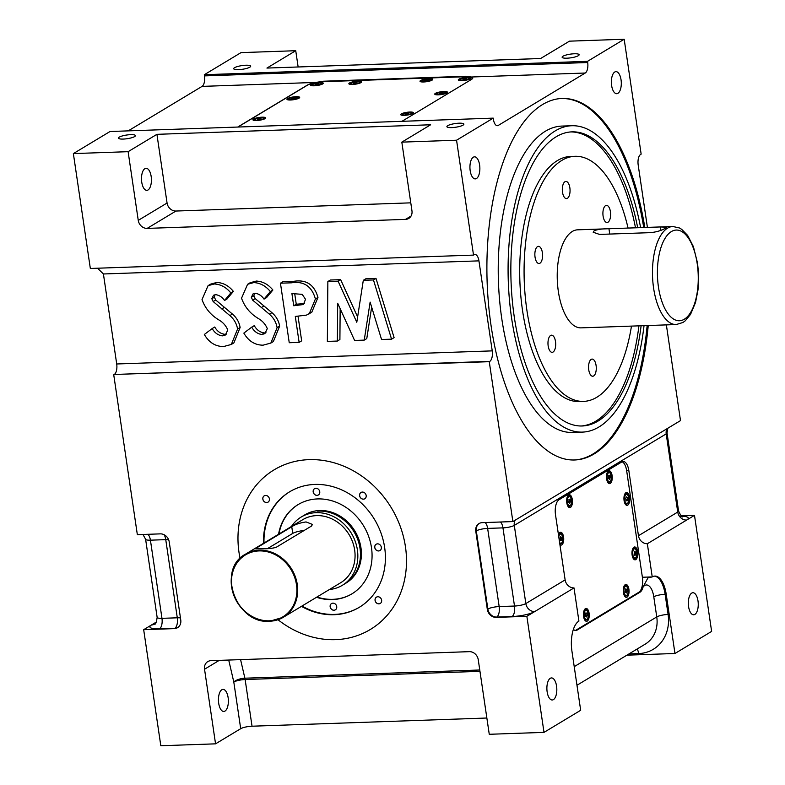 <?xml version="1.0" encoding="UTF-8"?>
<svg xmlns="http://www.w3.org/2000/svg" width="785" height="785" viewBox="0 0 785 785"><rect width="100%" height="100%" fill="white"/><g stroke="black" fill="none" stroke-linecap="round" stroke-linejoin="round"><path stroke-width="1.18" d="M650.981 232.625L599.524 234.421L593.175 232.232L594.206 230.712C597.709 229.367 602.625 228.71 608.954 228.739L660.411 226.944L666.465 227.208L665.366 228.219C661.981 230.368 657.182 231.84 650.981 232.625M572.304 231.467A49.053 22.039 88 0 0 557.654 285.593A49.053 22.039 88 0 0 581.018 327.865L676.258 324.539A49.053 22.039 -92 0 1 652.904 282.266A49.053 22.039 -92 0 1 667.554 228.15A49.053 22.039 -92 0 1 672.843 226.502L577.593 229.828A49.053 22.039 88 0 0 572.304 231.467M327.355 341.406L327.855 281.54L338.109 281.187L356.792 322.272L363.308 280.304L373.464 279.951L391.558 339.159L381.559 339.512L370.127 302.117L364.24 340.111L354.604 340.454L337.678 303.245L337.364 341.053L327.355 341.406M327.855 281.54L330.397 280.01L340.651 279.656L357.617 316.973M338.109 281.187L340.651 279.656M363.308 280.304L365.849 278.773L376.005 278.42L394.099 337.628L391.558 339.159M373.464 279.951L376.005 278.42M371.658 307.112L366.781 338.59L364.24 340.111M340.16 308.701L339.905 339.522L337.364 341.053M294.669 293.443L296.259 304.217L304.551 303.569M293.718 305.748L303.402 304.541L305.532 299.311L302.196 294.365L291.912 293.541L293.718 305.748L296.259 304.217M299.124 342.388L289.243 342.731L280.451 283.199L282.992 281.668L294.022 281.285C306.395 279.391 314.373 284.778 317.954 297.446L311.753 312.302L306.376 315.138L295.297 316.433L299.124 342.388L301.666 340.857L298.045 316.316M280.451 283.199L291.48 282.816C303.864 280.922 311.831 286.309 315.413 298.977L317.954 297.446M315.413 298.977L309.212 313.833M253.751 282.59C260.188 282.914 265.723 285.897 270.344 291.549L264.035 299.114C261.709 295.739 258.775 293.796 255.213 293.286L253.084 293.845L251.337 297.338L252.672 300.155L269.383 314.196C273.592 317.807 276.163 322.292 277.095 327.659L270.845 343.065L263.063 345.184C254.899 345.115 248.502 341.092 243.85 333.105L251.71 327.168C254.173 331.466 257.558 333.91 261.856 334.479L264.879 333.635L267.302 328.621C265.516 324.362 262.583 321.026 258.491 318.612C250.317 313.735 244.665 306.935 241.535 298.202L247.589 284.288L253.751 282.59L256.293 281.059C262.73 281.383 268.264 284.366 272.886 290.018L266.576 297.584L264.035 299.114M270.344 291.549L272.886 290.018M254.507 293.354L253.879 295.808L255.213 298.624L271.924 312.665C276.134 316.276 278.704 320.761 279.637 326.128L273.386 341.534L270.845 343.065M251.337 297.338L253.879 295.808M252.672 300.155L255.213 298.624M269.383 314.196L271.924 312.665M277.095 327.659L279.637 326.128M251.71 327.168L254.252 325.638C256.715 329.945 260.1 332.379 264.398 332.948L265.987 332.722M261.856 334.479L264.398 332.948M247.589 284.288L250.13 282.757L256.293 281.059M214.236 283.974C220.673 284.288 226.208 287.271 230.829 292.923L224.52 300.498C222.204 297.123 219.26 295.18 215.698 294.66L213.569 295.229L211.822 298.722L213.157 301.538L229.868 315.58C234.077 319.181 236.648 323.665 237.58 329.033L231.33 344.448L223.548 346.558C215.384 346.489 208.987 342.466 204.335 334.488L212.195 328.542C214.658 332.85 218.044 335.293 222.341 335.862L225.364 335.018L227.787 330.004C226.001 325.746 223.068 322.409 218.976 319.986C210.802 315.119 205.15 308.319 202.02 299.576L208.074 285.661L214.236 283.974L216.778 282.443C223.215 282.757 228.749 285.74 233.371 291.392L227.061 298.967L224.52 300.498M230.829 292.923L233.371 291.392M214.992 294.728L214.364 297.191L215.698 300.007L232.409 314.049C236.619 317.65 239.189 322.135 240.122 327.502L233.871 342.917L231.33 344.448M211.822 298.722L214.364 297.191M213.157 301.538L215.698 300.007M229.868 315.58L232.409 314.049M237.58 329.033L240.122 327.502M212.195 328.542L214.737 327.011C217.2 331.319 220.585 333.762 224.883 334.332L226.472 334.096M222.341 335.862L224.883 334.332M208.074 285.661L210.615 284.131L216.778 282.443M405.197 113.874L408.985 113.746L405.197 113.874M407.062 114.257L406.924 113.374M439.237 93.366L443.034 93.229L439.237 93.366M441.111 93.749L440.974 92.856M462.816 79.167L466.604 79.03L462.816 79.167M464.681 79.55L464.543 78.657M424.499 80.502L428.286 80.374L424.499 80.502M426.363 80.884L426.226 80.001M353.328 82.984L357.126 82.857L353.328 82.984M355.193 83.367L355.065 82.484M315.011 84.329L318.808 84.191L315.011 84.329M316.875 84.701L316.748 83.818M291.441 98.527L295.229 98.39L291.441 98.527M293.305 98.9L293.178 98.017M257.392 119.035L261.189 118.898L257.392 119.035M259.256 119.418L259.128 118.525M570.381 501.743L570.077 499.692L569.135 499.132L568.801 502.685L569.743 503.234L570.381 501.743L568.674 501.801M568.889 499.731L570.077 499.692M610.19 477.761L609.886 475.71L608.944 475.151L608.62 478.703L609.553 479.262L610.19 477.761L608.483 477.82M608.699 475.749L609.886 475.71M627.657 499.476L627.352 497.425L626.42 496.876L625.782 498.377L626.087 500.428L627.019 500.977L627.657 499.476L625.949 499.535M626.165 497.464L627.352 497.425M635.703 553.955L635.399 551.904L634.457 551.355L634.133 554.907L635.065 555.456L635.703 553.955L633.995 554.014M634.211 551.943L635.399 551.904M626.98 591.448L626.675 589.398L625.733 588.848L625.409 592.4L626.342 592.95L626.98 591.448L625.272 591.507M625.488 589.447L626.675 589.398M587.17 615.43L586.866 613.379L585.924 612.83L585.59 616.382L586.532 616.932L587.17 615.43L585.463 615.489M585.679 613.428L586.866 613.379M561.658 539.236L561.354 537.185L560.411 536.636L560.078 540.178L561.02 540.737L561.658 539.236L559.95 539.295M560.166 537.225L561.354 537.185M130.604 134.657A8.586 1.855 -8.4 0 0 118.447 138.121A8.586 1.855 -8.4 0 0 123.265 139.073A8.586 1.855 -8.4 0 0 135.422 135.609A8.586 1.855 -8.4 0 0 130.604 134.657M245.842 65.234A8.586 1.855 -8.4 0 0 233.685 68.697A8.586 1.855 -8.4 0 0 238.512 69.649A8.586 1.855 -8.4 0 0 250.67 66.185A8.586 1.855 -8.4 0 0 245.842 65.234M574.286 53.772A8.586 1.855 -8.4 0 0 562.129 57.236A8.586 1.855 -8.4 0 0 566.956 58.188A8.586 1.855 -8.4 0 0 579.114 54.724A8.586 1.855 -8.4 0 0 574.286 53.772M459.048 123.196A8.586 1.855 -8.4 0 0 446.891 126.65A8.586 1.855 -8.4 0 0 451.718 127.612A8.586 1.855 -8.4 0 0 463.876 124.148A8.586 1.855 -8.4 0 0 459.048 123.196M559.911 544.653A6.437 2.895 88 0 0 561.049 545.114A6.437 2.895 88 0 0 561.746 544.898A6.437 2.895 88 0 0 563.669 537.794A6.437 2.895 88 0 0 560.598 532.25A6.437 2.895 88 0 0 559.911 532.465A6.437 2.895 88 0 0 558.449 534.693M587.259 621.092A6.437 2.895 88 0 0 589.182 613.988A6.437 2.895 88 0 0 586.11 608.444A6.437 2.895 88 0 0 585.424 608.66A6.437 2.895 88 0 0 583.5 615.764A6.437 2.895 88 0 0 586.562 621.308A6.437 2.895 88 0 0 587.259 621.092M627.068 597.11A6.437 2.895 88 0 0 628.991 590.016A6.437 2.895 88 0 0 625.93 584.462A6.437 2.895 88 0 0 625.233 584.678A6.437 2.895 88 0 0 623.31 591.782A6.437 2.895 88 0 0 626.371 597.326A6.437 2.895 88 0 0 627.068 597.11M635.791 559.617A6.437 2.895 88 0 0 637.714 552.512A6.437 2.895 88 0 0 634.653 546.968A6.437 2.895 88 0 0 633.956 547.184A6.437 2.895 88 0 0 632.033 554.288A6.437 2.895 88 0 0 635.094 559.833A6.437 2.895 88 0 0 635.791 559.617M627.745 505.138A6.437 2.895 88 0 0 629.668 498.033A6.437 2.895 88 0 0 626.607 492.489A6.437 2.895 88 0 0 625.91 492.705A6.437 2.895 88 0 0 623.987 499.81A6.437 2.895 88 0 0 627.058 505.354A6.437 2.895 88 0 0 627.745 505.138M610.279 483.423A6.437 2.895 88 0 0 612.202 476.318A6.437 2.895 88 0 0 609.14 470.764A6.437 2.895 88 0 0 608.444 470.98A6.437 2.895 88 0 0 606.52 478.085A6.437 2.895 88 0 0 609.582 483.638A6.437 2.895 88 0 0 610.279 483.423M570.469 507.404A6.437 2.895 88 0 0 572.393 500.3A6.437 2.895 88 0 0 569.321 494.746A6.437 2.895 88 0 0 568.634 494.962A6.437 2.895 88 0 0 566.711 502.066A6.437 2.895 88 0 0 569.773 507.62A6.437 2.895 88 0 0 570.469 507.404M622.083 461.766A12.266 5.505 -92 0 1 626.646 470.657L642.385 577.25A12.266 5.505 -92 0 1 638.902 592.243L576.043 630.11A12.266 5.505 -92 0 1 575.258 630.443M485.042 522.545A8.586 3.856 88 0 1 487.632 528.403L502.959 527.873L514.499 606.04A8.586 3.856 88 0 1 512.056 616.539L496.728 617.069A8.586 3.856 88 0 0 499.172 606.569A8.586 1.855 171.6 0 0 487.848 609.042A8.586 7.438 -121.1 0 0 496.728 617.069L496.208 617.383A8.586 7.438 58.9 0 1 487.318 609.366L487.848 609.042L476.299 530.886A8.586 1.855 171.6 0 1 487.632 528.403L499.172 606.569L514.499 606.04A8.586 1.855 -8.4 0 0 525.832 603.557L565.121 579.889A8.586 7.438 -121.1 0 0 574.012 587.916L578.908 621.082A24.521 11.019 -92 0 0 571.922 651.079L580.674 710.288L544.005 732.376L489.261 734.289L478.242 659.675A8.586 7.438 58.9 0 0 469.351 651.658L210.979 660.666A8.586 7.438 58.9 0 0 207.77 661.608A8.586 7.438 58.9 0 0 204.542 669.232L215.551 743.837L240.701 728.696L233.802 682.008A8.586 1.855 171.6 0 1 245.136 679.535L252.034 726.213A8.586 1.855 -8.4 0 0 240.701 728.696M565.121 579.889L555.505 514.754A12.266 5.505 -92 0 1 558.989 499.76L621.848 461.894A12.266 5.505 -92 0 1 623.172 461.482A12.266 5.505 -92 0 1 628.834 470.578L638.46 535.723L677.74 512.056A8.586 1.855 -8.4 0 0 678.574 511.064C680.762 515.686 682.175 517.57 682.813 516.726L679.594 516.461M638.46 535.723A8.586 7.438 58.9 0 0 647.34 543.74L652.237 576.906L647.919 577.897L643.052 587.043A12.266 5.505 88 0 1 639.991 592.204L577.132 630.07A12.266 5.505 88 0 1 575.807 630.483A12.266 5.505 88 0 1 573.393 629.364M409.819 112.039A6.437 1.393 -8.4 0 0 400.703 114.63A6.437 1.393 -8.4 0 0 404.324 115.346A6.437 1.393 -8.4 0 0 413.44 112.746A6.437 1.393 -8.4 0 0 409.819 112.039M443.868 91.521A6.437 1.393 -8.4 0 0 434.753 94.121A6.437 1.393 -8.4 0 0 438.373 94.838A6.437 1.393 -8.4 0 0 447.489 92.237A6.437 1.393 -8.4 0 0 443.868 91.521M467.448 77.322A6.437 1.393 -8.4 0 0 458.322 79.923A6.437 1.393 -8.4 0 0 461.943 80.639A6.437 1.393 -8.4 0 0 471.059 78.039A6.437 1.393 -8.4 0 0 467.448 77.322M429.12 78.667A6.437 1.393 -8.4 0 0 420.004 81.257A6.437 1.393 -8.4 0 0 423.625 81.974A6.437 1.393 -8.4 0 0 432.741 79.383A6.437 1.393 -8.4 0 0 429.12 78.667M357.96 81.149A6.437 1.393 -8.4 0 0 348.844 83.74A6.437 1.393 -8.4 0 0 352.465 84.456A6.437 1.393 -8.4 0 0 361.581 81.866A6.437 1.393 -8.4 0 0 357.96 81.149M319.642 82.484A6.437 1.393 -8.4 0 0 310.526 85.084A6.437 1.393 -8.4 0 0 314.137 85.8A6.437 1.393 -8.4 0 0 323.263 83.2A6.437 1.393 -8.4 0 0 319.642 82.484M296.073 96.683A6.437 1.393 -8.4 0 0 286.947 99.283A6.437 1.393 -8.4 0 0 290.568 99.999A6.437 1.393 -8.4 0 0 299.684 97.399A6.437 1.393 -8.4 0 0 296.073 96.683M262.023 117.191A6.437 1.393 -8.4 0 0 252.898 119.791A6.437 1.393 -8.4 0 0 256.518 120.507A6.437 1.393 -8.4 0 0 265.644 117.907A6.437 1.393 -8.4 0 0 262.023 117.191M472.766 78.019A12.266 2.649 -8.4 0 0 465.888 76.714L323.557 81.679A12.266 2.649 -8.4 0 0 307.367 85.212L237.933 127.042M401.93 121.322L471.579 79.363A12.266 2.649 -8.4 0 0 472.756 77.96A12.266 2.649 -8.4 0 0 471.392 76.999L465.819 76.243L323.489 81.218L315.923 82.415A12.266 2.649 -8.4 0 0 307.357 85.094L237.708 127.052M640.609 227.63A153.281 68.864 88 0 0 571.765 125.737A153.281 68.864 88 0 0 555.25 130.879A153.281 68.864 88 0 0 509.455 299.998A153.281 68.864 88 0 0 582.46 432.103A153.281 68.864 88 0 0 598.975 426.962A153.281 68.864 88 0 0 644.034 325.667M641.119 325.765A147.148 66.107 -92 0 1 598.101 421.035A147.148 66.107 -92 0 1 582.244 425.98A147.148 66.107 -92 0 1 512.163 299.154A147.148 66.107 -92 0 1 556.123 136.806A147.148 66.107 -92 0 1 571.98 131.86A147.148 66.107 -92 0 1 637.695 227.728M581.145 426A147.148 66.107 88 0 0 595.913 421.113A147.148 66.107 88 0 0 638.931 325.844M635.507 227.807A147.148 66.107 88 0 0 570.891 131.919M631.474 326.099A122.627 55.097 -92 0 1 596.786 397.279A122.627 55.097 -92 0 1 583.579 401.39L579.202 401.547A122.627 55.097 -92 0 1 520.798 295.857A122.627 55.097 -92 0 1 557.438 160.562A122.627 55.097 -92 0 1 570.646 156.45L575.022 156.293A122.627 55.097 -92 0 1 628.059 228.062M583.579 401.39A122.627 55.097 -92 0 1 525.175 295.709A122.627 55.097 -92 0 1 561.815 160.415A122.627 55.097 -92 0 1 575.022 156.293M567.408 198.311A8.586 3.856 88 0 0 569.979 188.842A8.586 3.856 88 0 0 565.887 181.443A8.586 3.856 88 0 0 564.964 181.727A8.586 3.856 88 0 0 562.394 191.197A8.586 3.856 88 0 0 566.485 198.595A8.586 3.856 88 0 0 567.408 198.311M539.943 263.22A8.586 3.856 88 0 0 542.514 253.741A8.586 3.856 88 0 0 538.422 246.353A8.586 3.856 88 0 0 537.499 246.637A8.586 3.856 88 0 0 534.928 256.106A8.586 3.856 88 0 0 539.02 263.505A8.586 3.856 88 0 0 539.943 263.22M553.062 352.043A8.586 3.856 88 0 0 555.623 342.574A8.586 3.856 88 0 0 551.541 335.175A8.586 3.856 88 0 0 550.609 335.46A8.586 3.856 88 0 0 548.048 344.929A8.586 3.856 88 0 0 552.14 352.328A8.586 3.856 88 0 0 553.062 352.043M593.646 375.956A8.586 3.856 88 0 0 596.207 366.487A8.586 3.856 88 0 0 592.116 359.088A8.586 3.856 88 0 0 591.193 359.373A8.586 3.856 88 0 0 588.632 368.852A8.586 3.856 88 0 0 592.714 376.241A8.586 3.856 88 0 0 593.646 375.956M607.992 222.224A8.586 3.856 88 0 0 610.553 212.755A8.586 3.856 88 0 0 606.471 205.356A8.586 3.856 88 0 0 605.539 205.65A8.586 3.856 88 0 0 602.978 215.119A8.586 3.856 88 0 0 607.07 222.518A8.586 3.856 88 0 0 607.992 222.224M571.765 125.737L561.913 126.081A153.281 68.864 88 0 0 545.398 131.223A153.281 68.864 88 0 0 499.603 300.341A153.281 68.864 88 0 0 572.608 432.447L582.46 432.103M304.178 530.454A11.039 2.384 -8.4 0 0 292.736 533.408L267.528 548.597M311.468 526.068L276.369 547.204C272.837 548.391 267.901 548.911 261.562 548.754L255.547 548.813L256.666 547.891L291.755 526.755C295.111 524.458 299.89 522.849 306.081 521.937L312.479 524.449L311.468 526.068M376.457 597.149A3.68 3.189 -121.1 0 0 375.269 601.202A3.68 3.189 -121.1 0 0 378.87 603.851A3.68 3.189 -121.1 0 0 380.244 603.449A3.68 3.189 -121.1 0 0 381.432 599.397A3.68 3.189 -121.1 0 0 377.83 596.747A3.68 3.189 -121.1 0 0 376.457 597.149A3.68 3.189 -121.1 0 0 375.328 601.192A3.68 3.189 -121.1 0 0 378.929 603.822A3.68 3.189 -121.1 0 0 380.274 603.439M361.022 492.46A3.68 3.189 -121.1 0 0 359.864 496.512A3.68 3.189 -121.1 0 0 363.475 499.142A3.68 3.189 -121.1 0 0 364.819 498.76M362.366 492.067A3.68 3.189 -121.1 0 0 360.992 492.47A3.68 3.189 -121.1 0 0 359.805 496.522A3.68 3.189 -121.1 0 0 363.416 499.172A3.68 3.189 -121.1 0 0 364.789 498.769A3.68 3.189 -121.1 0 0 365.977 494.717A3.68 3.189 -121.1 0 0 362.366 492.067M264.251 495.835A3.68 3.189 -121.1 0 0 263.093 499.888A3.68 3.189 -121.1 0 0 266.704 502.518A3.68 3.189 -121.1 0 0 268.048 502.135A3.68 3.189 -121.1 0 0 269.206 498.092A3.68 3.189 -121.1 0 0 265.595 495.443A3.68 3.189 -121.1 0 0 264.221 495.845A3.68 3.189 -121.1 0 0 263.034 499.898A3.68 3.189 -121.1 0 0 266.645 502.547A3.68 3.189 -121.1 0 0 268.019 502.155M329.406 589.515A39.849 34.54 -121.1 0 0 342.368 585.286A39.849 34.54 -121.1 0 0 355.232 541.375A39.849 34.54 -121.1 0 0 316.12 512.664A39.849 34.54 -121.1 0 0 301.244 517.011L304.806 514.872A39.849 34.54 -121.1 0 1 319.681 510.515A39.849 34.54 -121.1 0 1 358.794 539.226A39.849 34.54 -121.1 0 1 345.93 583.147L344.988 583.706A39.849 34.54 -121.1 0 0 357.852 539.795A39.849 34.54 -121.1 0 0 318.739 511.084L317.65 511.143M301.244 517.011A39.849 34.54 -121.1 0 0 291.441 526.499M316.561 515.617A36.787 31.881 -121.1 0 0 302.824 519.641L245.469 554.19A36.787 31.881 58.9 0 1 259.197 550.177A36.787 31.881 58.9 0 1 295.297 576.681A36.787 31.881 58.9 0 1 283.424 617.216A36.787 31.881 58.9 0 1 269.697 621.229A36.787 31.881 58.9 0 1 233.596 594.726A36.787 31.881 58.9 0 1 245.469 554.19C216.267 569.282 236.236 624.517 269.628 621.249L283.424 617.216L340.788 582.666A36.787 31.881 -121.1 0 0 352.661 542.121A36.787 31.881 -121.1 0 0 316.561 515.617M342.368 585.286L344.988 583.706A39.849 34.54 -121.1 0 0 357.852 539.795A39.849 34.54 -121.1 0 0 318.739 511.084M298.271 504.49A52.114 45.167 -121.1 0 0 278.979 534.006M316.944 597.022A52.114 45.167 -121.1 0 0 332.801 599.338A52.114 45.167 -121.1 0 0 352.053 593.774M316.522 597.277A52.114 45.167 -121.1 0 0 332.379 599.593A52.114 45.167 -121.1 0 0 351.837 593.902A52.114 45.167 -121.1 0 0 368.656 536.469A52.114 45.167 -121.1 0 0 317.513 498.926A52.114 45.167 -121.1 0 0 298.064 504.618A52.114 45.167 -121.1 0 0 278.557 534.261M331.564 603.528A3.68 3.189 -121.1 0 0 330.406 607.58A3.68 3.189 -121.1 0 0 334.008 610.22A3.68 3.189 -121.1 0 0 335.352 609.837A3.68 3.189 -121.1 0 0 336.52 605.794A3.68 3.189 -121.1 0 0 332.909 603.145A3.68 3.189 -121.1 0 0 331.535 603.547A3.68 3.189 -121.1 0 0 330.348 607.6A3.68 3.189 -121.1 0 0 333.959 610.249A3.68 3.189 -121.1 0 0 335.332 609.847M376.152 544.25A3.68 3.189 -121.1 0 0 374.965 548.313A3.68 3.189 -121.1 0 0 378.576 550.962A3.68 3.189 -121.1 0 0 379.95 550.56A3.68 3.189 -121.1 0 0 381.137 546.507A3.68 3.189 -121.1 0 0 377.526 543.848A3.68 3.189 -121.1 0 0 376.152 544.25A3.68 3.189 -121.1 0 0 375.024 548.293A3.68 3.189 -121.1 0 0 378.625 550.923A3.68 3.189 -121.1 0 0 379.969 550.54M314.569 488.672A3.68 3.189 -121.1 0 0 313.382 492.725A3.68 3.189 -121.1 0 0 316.993 495.374A3.68 3.189 -121.1 0 0 318.367 494.972A3.68 3.189 -121.1 0 0 319.554 490.919A3.68 3.189 -121.1 0 0 315.943 488.27A3.68 3.189 -121.1 0 0 314.569 488.672A3.68 3.189 -121.1 0 0 313.441 492.705A3.68 3.189 -121.1 0 0 317.042 495.345A3.68 3.189 -121.1 0 0 318.396 494.952M289.891 491.645A67.441 58.453 -121.1 0 0 263.995 543.024M301.96 606.049A67.441 58.453 -121.1 0 0 334.567 614.4A67.441 58.453 -121.1 0 0 359.491 607.188M301.44 606.363A67.441 58.453 -121.1 0 0 334.047 614.714A67.441 58.453 -121.1 0 0 359.226 607.345A67.441 58.453 -121.1 0 0 380.99 533.025A67.441 58.453 -121.1 0 0 314.805 484.433A67.441 58.453 -121.1 0 0 289.626 491.802A67.441 58.453 -121.1 0 0 263.475 543.348M308.947 459.647A93.189 80.776 -121.1 0 0 274.151 469.822A93.189 80.776 -121.1 0 0 240.073 558.42A93.189 80.776 -121.1 0 1 274.151 469.822L274.151 469.822A93.189 80.776 -121.1 0 1 308.947 459.647A93.189 80.776 -121.1 0 1 400.399 526.784A93.189 80.776 -121.1 0 1 370.324 629.482A93.189 80.776 -121.1 0 0 400.399 526.784A93.189 80.776 -121.1 0 0 308.947 459.647M277.998 619.738A93.189 80.776 -121.1 0 0 335.529 639.657A93.189 80.776 -121.1 0 0 370.324 629.482L370.324 629.482A93.189 80.776 -121.1 0 1 335.529 639.657A93.189 80.776 -121.1 0 1 277.998 619.738M550.275 678.299A11.039 4.955 -92 0 1 551.462 677.926A11.039 4.955 -92 0 1 556.722 687.444A11.039 4.955 -92 0 1 553.425 699.621A11.039 4.955 -92 0 1 552.238 699.985A11.039 4.955 -92 0 1 546.978 690.476A11.039 4.955 -92 0 1 550.275 678.299M221.831 689.76A11.039 4.955 -92 0 1 223.018 689.397A11.039 4.955 -92 0 1 228.278 698.905A11.039 4.955 -92 0 1 224.981 711.082A11.039 4.955 -92 0 1 223.794 711.455A11.039 4.955 -92 0 1 218.534 701.937A11.039 4.955 -92 0 1 221.831 689.76M691.713 593.107A11.039 4.955 -92 0 1 692.9 592.734A11.039 4.955 -92 0 1 698.159 602.252A11.039 4.955 -92 0 1 694.862 614.419A11.039 4.955 -92 0 1 693.675 614.792A11.039 4.955 -92 0 1 688.416 605.284A11.039 4.955 -92 0 1 691.713 593.107M144.882 168.667A11.039 4.955 -92 0 1 146.069 168.294A11.039 4.955 -92 0 1 151.328 177.802A11.039 4.955 -92 0 1 148.031 189.98A11.039 4.955 -92 0 1 146.844 190.353A11.039 4.955 -92 0 1 141.585 180.844A11.039 4.955 -92 0 1 144.882 168.667M473.326 157.206A11.039 4.955 -92 0 1 474.513 156.833A11.039 4.955 -92 0 1 479.772 166.341A11.039 4.955 -92 0 1 476.475 178.519A11.039 4.955 -92 0 1 475.288 178.892A11.039 4.955 -92 0 1 470.029 169.383A11.039 4.955 -92 0 1 473.326 157.206M614.763 72.004A11.039 4.955 -92 0 1 615.95 71.641A11.039 4.955 -92 0 1 621.21 81.149A11.039 4.955 -92 0 1 617.913 93.327A11.039 4.955 -92 0 1 616.725 93.7A11.039 4.955 -92 0 1 611.466 84.181A11.039 4.955 -92 0 1 614.763 72.004M73.368 153.595L128.112 151.682L156.921 134.333L430.631 124.776L401.822 142.134L456.556 140.221L473.522 255.096L90.334 268.47L73.368 153.595L110.037 131.507L493.225 118.133L493.402 119.32A8.586 3.856 -92 0 0 497.366 125.688A8.586 3.856 -92 0 0 498.298 125.404L585.247 73.025L471.392 76.999M128.22 130.869L202.059 86.389A8.586 3.856 88 0 0 204.502 75.89L204.326 74.712L587.514 61.338L624.183 39.25L641.149 154.125L640.629 154.439A8.586 3.856 -92 0 0 638.185 164.938L647.409 227.385M204.502 75.89L587.69 62.525L587.514 61.338M175.958 211.037L147.148 228.396A8.586 7.438 58.9 0 1 138.258 220.369L167.068 203.021A8.586 7.438 -121.1 0 0 175.958 211.037L410.781 202.844M401.822 142.134L411.958 210.822A8.586 7.438 58.9 0 1 408.73 218.446A8.586 7.438 58.9 0 1 405.521 219.378L411.055 216.052M624.183 39.25L569.449 41.163L540.63 58.512L266.929 68.069L295.739 50.711L298.143 66.98M647.144 325.559A180.864 81.267 -92 0 1 593.058 453.946A180.864 81.267 -92 0 1 574.11 460M561.501 98.488A180.864 81.267 -92 0 1 643.72 227.513M648.233 325.52A180.864 81.267 -92 0 1 594.147 453.916A180.864 81.267 -92 0 1 574.659 459.981A180.864 81.267 -92 0 1 488.515 304.099A180.864 81.267 -92 0 1 542.563 104.542A180.864 81.267 -92 0 1 562.05 98.468A180.864 81.267 -92 0 1 644.809 227.483M473.522 255.096L474.052 254.782A8.586 3.856 -92 0 1 474.974 254.497A8.586 3.856 -92 0 1 478.938 260.865L492.234 350.875A8.586 3.856 -92 0 1 489.791 361.375L489.261 361.689L512.87 521.574L482.216 522.643A8.586 7.438 58.9 0 0 479.017 523.575A8.586 7.438 58.9 0 0 475.779 531.2L487.318 609.366M97.526 268.225L103.414 273.975L116.71 363.975A8.586 3.856 -92 0 1 114.267 374.474L489.261 361.689M626.901 655.171L674.963 653.493L711.632 631.405L694.489 515.343L681.223 515.804M652.237 576.906A24.521 11.019 -92 0 1 654.886 576.082A24.521 11.019 -92 0 1 666.22 594.274L674.963 653.493M486.857 718.02L252.034 726.213M113.737 374.788L137.346 534.673L160.336 533.869A8.586 7.438 58.9 0 1 169.226 541.895L180.766 620.062A8.586 7.438 58.9 0 1 177.538 627.676A8.586 7.438 58.9 0 1 174.329 628.618L143.675 629.688L156.362 622.044M666.367 324.882L680.497 420.603L512.87 521.574M496.208 617.383L526.863 616.313L574.012 587.916M143.675 629.688L160.817 745.75L215.551 743.837M647.34 543.74L694.489 515.343M587.69 62.525A8.586 3.856 -92 0 1 585.247 73.025M456.556 140.221L493.225 118.133M295.739 50.711L240.995 52.624L204.326 74.712M526.863 616.313L544.005 732.376M128.112 151.682L138.258 220.369M147.148 228.396L405.521 219.378M156.921 134.333L167.068 203.021M576.975 685.246L645.211 644.142A30.654 26.572 -121.1 0 0 656.76 616.922L653.787 596.796A8.586 1.855 171.6 0 1 665.121 594.314L668.094 614.449A39.24 34.01 58.9 0 1 638.656 653.571L629.001 653.905M653.787 596.796A15.945 7.163 88 0 0 644.711 585.502A15.945 7.163 88 0 0 643.052 587.043M654.337 576.131A24.521 11.019 -92 0 1 665.121 594.314L666.22 594.274M671.361 231.585A45.373 20.381 88 0 0 658.458 287.084A45.373 20.381 88 0 0 684.304 319.22A45.373 20.381 88 0 0 697.217 263.731A45.373 20.381 88 0 0 671.361 231.585M660.911 230.319L660.411 226.944M609.739 234.058L608.954 228.739M269.343 620.798A36.169 31.351 -121.1 0 0 296.485 584.737A36.169 31.351 -121.1 0 0 259.03 550.923A36.169 31.351 -121.1 0 0 231.889 586.984A36.169 31.351 -121.1 0 0 269.343 620.798M297.211 305.63L299.752 304.099M291.48 282.816L294.022 281.285M261.287 307.573L263.819 306.052M221.772 308.956L224.314 307.426M405.129 114.993A4.602 0.991 -8.4 0 0 411.193 113.668A4.602 0.991 -8.4 0 0 409.054 112.628A4.602 0.991 -8.4 0 0 402.98 113.953A4.602 0.991 -8.4 0 0 405.129 114.993M439.178 94.485A4.602 0.991 -8.4 0 0 445.242 93.16A4.602 0.991 -8.4 0 0 443.103 92.12A4.602 0.991 -8.4 0 0 437.029 93.444A4.602 0.991 -8.4 0 0 439.178 94.485M469.95 78.932A5.21 1.128 171.6 0 1 469.95 79.04L469.95 78.932C470.48 78.382 469.401 78.029 466.741 77.892C462.188 78.343 459.824 79.197 459.647 80.453A5.21 1.128 171.6 0 0 459.676 80.561L459.647 80.453M462.748 80.286A4.602 0.991 -8.4 0 0 468.812 78.961A4.602 0.991 -8.4 0 0 466.673 77.921A4.602 0.991 -8.4 0 0 460.609 79.246A4.602 0.991 -8.4 0 0 462.748 80.286M424.43 81.62A4.602 0.991 -8.4 0 0 430.494 80.296A4.602 0.991 -8.4 0 0 428.355 79.256A4.602 0.991 -8.4 0 0 422.291 80.58A4.602 0.991 -8.4 0 0 424.43 81.62M360.472 82.749A5.21 1.128 171.6 0 1 360.462 82.857L360.472 82.749C360.992 82.199 359.923 81.856 357.263 81.718C352.7 82.16 350.336 83.014 350.159 84.27A5.21 1.128 171.6 0 0 350.198 84.378M353.26 84.103A4.602 0.991 -8.4 0 0 359.334 82.778A4.602 0.991 -8.4 0 0 357.195 81.738A4.602 0.991 -8.4 0 0 351.121 83.063A4.602 0.991 -8.4 0 0 353.26 84.103M322.154 84.093A5.21 1.128 171.6 0 1 322.144 84.201L322.154 84.093C322.674 83.534 321.605 83.19 318.936 83.053C314.383 83.495 312.018 84.348 311.841 85.614A5.21 1.128 171.6 0 0 311.88 85.712M314.942 85.437A4.602 0.991 -8.4 0 0 321.016 84.113A4.602 0.991 -8.4 0 0 318.877 83.073A4.602 0.991 -8.4 0 0 312.803 84.397A4.602 0.991 -8.4 0 0 314.942 85.437M291.372 99.636A4.602 0.991 -8.4 0 0 297.446 98.311A4.602 0.991 -8.4 0 0 295.297 97.271A4.602 0.991 -8.4 0 0 289.233 98.596A4.602 0.991 -8.4 0 0 291.372 99.636M257.323 120.154A4.602 0.991 -8.4 0 0 263.397 118.82A4.602 0.991 -8.4 0 0 261.248 117.779A4.602 0.991 -8.4 0 0 255.184 119.114A4.602 0.991 -8.4 0 0 257.323 120.154M609.445 482.255A5.21 2.345 -92 0 1 608.885 482.432A5.21 2.345 -92 0 1 606.952 480.44M606.726 474.14A5.21 2.345 -92 0 1 607.963 472.187A5.21 2.345 -92 0 1 608.522 472.021C610.22 469.685 613.134 480.842 609.68 482.196L607.845 482.471M608.591 472.766A4.602 2.07 88 0 0 607.286 478.389A4.602 2.07 88 0 0 609.906 481.647A4.602 2.07 88 0 0 611.221 476.024A4.602 2.07 88 0 0 608.591 472.766M626.911 503.98A5.21 2.345 -92 0 1 626.351 504.156A5.21 2.345 -92 0 1 624.418 502.155M624.203 495.865A5.21 2.345 -92 0 1 625.429 493.912A5.21 2.345 -92 0 1 625.988 493.736C627.686 491.4 630.6 502.567 627.146 503.911L625.311 504.186M626.067 494.481A4.602 2.07 88 0 0 624.752 500.114A4.602 2.07 88 0 0 627.372 503.371A4.602 2.07 88 0 0 628.687 497.739A4.602 2.07 88 0 0 626.067 494.481M569.635 506.237A5.21 2.345 -92 0 1 569.076 506.413A5.21 2.345 -92 0 1 567.143 504.421M566.917 498.122A5.21 2.345 -92 0 1 568.154 496.169A5.21 2.345 -92 0 1 568.713 496.002C570.41 493.667 573.315 504.824 569.861 506.168L568.036 506.453M568.782 496.748A4.602 2.07 88 0 0 567.476 502.371A4.602 2.07 88 0 0 570.096 505.628A4.602 2.07 88 0 0 571.402 500.006A4.602 2.07 88 0 0 568.782 496.748M560.912 543.74A5.21 2.345 -92 0 1 560.353 543.907A5.21 2.345 -92 0 1 559.784 543.779M558.469 534.879A5.21 2.345 -92 0 1 559.43 533.672A5.21 2.345 -92 0 1 559.99 533.496C561.677 531.16 564.592 542.317 561.138 543.671L559.813 543.927M559.577 542.356A4.602 2.07 88 0 0 561.373 543.122A4.602 2.07 88 0 0 562.678 537.499A4.602 2.07 88 0 0 560.058 534.242A4.602 2.07 88 0 0 558.763 536.871M586.424 619.934A5.21 2.345 -92 0 1 585.865 620.111A5.21 2.345 -92 0 1 583.932 618.119M583.706 611.819A5.21 2.345 -92 0 1 584.943 609.866A5.21 2.345 -92 0 1 585.502 609.69C587.2 607.355 590.104 618.521 586.65 619.865L584.825 620.14M585.571 610.436A4.602 2.07 88 0 0 584.266 616.068A4.602 2.07 88 0 0 586.886 619.326A4.602 2.07 88 0 0 588.191 613.693A4.602 2.07 88 0 0 585.571 610.436M626.234 595.952A5.21 2.345 -92 0 1 625.674 596.129A5.21 2.345 -92 0 1 623.741 594.137M623.516 587.837A5.21 2.345 -92 0 1 624.752 585.885A5.21 2.345 -92 0 1 625.311 585.708C627.009 583.373 629.923 594.539 626.469 595.884L624.634 596.168M625.38 586.464A4.602 2.07 88 0 0 624.075 592.086A4.602 2.07 88 0 0 626.695 595.344A4.602 2.07 88 0 0 628 589.721A4.602 2.07 88 0 0 625.38 586.464M634.957 558.459A5.21 2.345 -92 0 1 634.398 558.635A5.21 2.345 -92 0 1 632.465 556.634M632.239 550.334A5.21 2.345 -92 0 1 633.475 548.391A5.21 2.345 -92 0 1 634.035 548.215C635.732 545.879 638.647 557.046 635.193 558.39L633.358 558.665M634.103 548.96A4.602 2.07 88 0 0 632.798 554.583A4.602 2.07 88 0 0 635.418 557.841A4.602 2.07 88 0 0 636.733 552.218A4.602 2.07 88 0 0 634.103 548.96M626.646 470.657L628.834 470.578M642.385 577.25L651.148 576.946M576.043 630.11L577.132 630.07M638.902 592.243L639.991 592.204M256.823 548.97L256.666 547.891M292.736 533.408L291.755 526.755M240.583 659.635L244.881 678.201L479.772 669.997M479.969 671.332L245.136 679.535A8.586 3.856 -92 0 0 244.881 678.201A8.586 3.052 -13 0 0 233.802 682.008L228.72 660.048M219.221 660.381L204.542 669.232M489.791 361.375L114.267 374.474M116.71 363.975L492.234 350.875M478.938 260.865L103.414 273.975M574.227 666.642L656.76 616.922A8.586 1.855 171.6 0 1 668.094 614.449M164.016 534.683A8.586 3.856 -92 0 1 165.753 539.638A8.586 1.855 171.6 0 1 168.638 539.727M165.753 539.638L150.426 540.178L161.965 618.335L177.292 617.805L165.753 539.638M147.845 534.31A8.586 3.856 -92 0 1 150.426 540.178A8.586 1.855 -8.4 0 1 145.598 539.216L157.147 617.383A8.586 1.855 -8.4 0 0 161.965 618.335A8.586 3.856 -92 0 1 159.532 628.834L174.859 628.304A8.586 7.438 -121.1 0 0 177.793 627.519M174.329 628.618L174.859 628.304A8.586 3.856 -92 0 0 177.292 617.805A8.586 1.855 171.6 0 1 180.452 617.932M157.147 617.383C156.382 622.436 155.577 624.654 154.724 624.026A8.586 7.438 58.9 0 1 151.534 624.958A17.172 3.719 -8.4 0 0 159.532 628.834M475.779 531.2L476.299 530.886A8.586 7.438 58.9 0 1 479.282 523.428M681.723 516.177A17.172 3.719 -8.4 0 1 686.63 520.072A8.586 7.438 58.9 0 1 677.74 512.056L666.2 433.889L514.293 525.391A8.586 1.855 -8.4 0 1 502.959 527.873A8.586 3.856 88 0 0 500.369 522.005M512.056 616.539A17.172 3.719 -8.4 0 0 534.722 611.584A8.586 7.438 58.9 0 1 525.832 603.557L514.293 525.391A8.586 7.438 58.9 0 1 515.195 520.17M667.809 428.247L667.024 432.898A8.586 1.855 -8.4 0 1 666.2 433.889A8.586 7.438 58.9 0 1 667.113 428.659M496.424 125.463L498.298 125.404M315.923 82.415L202.059 86.389M402.057 115.267A5.21 1.128 171.6 0 1 402.018 115.159C402.195 113.903 404.56 113.05 409.122 112.608C411.782 112.746 412.851 113.089 412.331 113.639M436.107 94.759A5.21 1.128 171.6 0 1 436.067 94.651C436.244 93.395 438.609 92.542 443.172 92.1C445.831 92.228 446.9 92.581 446.38 93.13M421.319 81.787L421.339 81.885A5.21 1.128 171.6 0 1 421.319 81.787C421.496 80.531 423.871 79.677 428.424 79.236C431.083 79.373 432.152 79.717 431.632 80.266M288.272 99.813L288.281 99.911A5.21 1.128 171.6 0 1 288.272 99.813C288.448 98.547 290.813 97.693 295.366 97.252C298.035 97.389 299.105 97.732 298.585 98.292M254.222 120.321L254.232 120.419A5.21 1.128 171.6 0 1 254.222 120.321C254.399 119.055 256.764 118.211 261.317 117.76C263.986 117.897 265.055 118.241 264.535 118.8M637.155 648.989A8.586 3.856 -92 0 1 638.656 653.571M676.258 324.539L682.921 322.488L685.177 320.869L690.525 314.422L695.539 302.48L698.012 289.832L698.581 274.22L697.571 263.279L693.41 246.637L687.631 235.402L681.645 229.298L679.339 227.935L672.843 226.502M142.958 534.477L145.598 539.216M667.024 432.898L678.574 511.064M558.949 533.535L559.99 533.496M584.462 609.729L585.502 609.69M624.271 585.747L625.311 585.708M632.995 548.254L634.035 548.215M624.948 493.775L625.988 493.736M607.482 472.05L608.522 472.021M567.673 496.032L568.713 496.002"/></g></svg>
